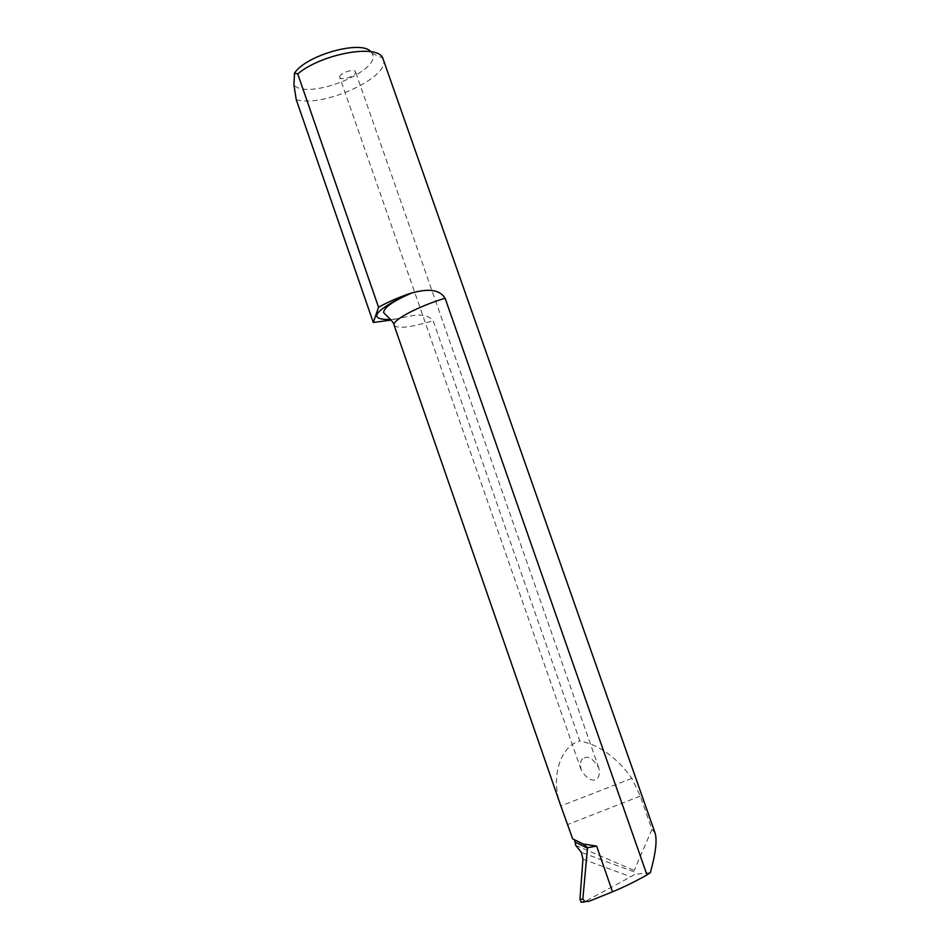 <?xml version="1.0" encoding="UTF-8"?>
<svg xmlns="http://www.w3.org/2000/svg" width="950" height="950" viewBox="0 0 950 950"><rect width="100%" height="100%" fill="white"/><g stroke="black" fill="none" stroke-linecap="round" stroke-linejoin="round"><path stroke-width="0.71" stroke-dasharray="4.75 3.56" d="M655.072 832.996L651.961 829.386L640.276 796.1L631.857 778.347C616.74 757.387 599.391 744.931 579.821 740.964L433.152 320.72C424.424 310.389 407.455 317.098 396.577 318.832L391.246 320.079M296.246 99.643C323.451 107.956 391.139 76.926 383.254 59.149M589.143 901.265L583.918 902.096L630.847 876.767L634.826 874.344L634.885 872.148L581.412 852.411M650.334 872.658L634.826 874.344M575.676 845.346L634.22 870.426L634.885 872.148M574.619 840.061L572.696 838.898M651.961 829.386L634.22 870.426M339.732 76.784L339.779 77.389C340.611 78.814 343.069 79.04 347.154 78.054C352.699 76.237 355.49 74.171 355.514 71.844C354.754 68.234 339.839 72.901 339.732 76.784M370.856 51.728L372.067 53.319C383.194 70.395 308.014 100.724 293.93 85.073M631.857 778.347L560.844 805.944C550.121 777.908 560.084 746.237 579.821 740.964M584.416 757.969C588.572 755.773 593.346 759.026 598.737 767.742C602.134 782.278 589.76 785.246 581.079 769.619C579.88 762.47 580.996 758.587 584.416 757.969M640.276 796.1L567.708 824.529M396.577 318.832L390.782 319.521M394.119 325.268C397.527 329.009 410.531 327.489 433.152 320.72M572.957 838.981L581.519 843.208M582.944 859.18L630.847 876.767M372.067 53.319L382.779 58.081M598.737 767.742L355.514 71.844M581.079 769.619L339.779 77.389M579.31 842.27L574.429 839.859"/><path stroke-width="1.43" d="M560.844 805.944L572.696 838.898L583.276 844.039L596.624 846.094L587.539 847.721L582.837 899.021L584.915 901.609L581.222 902.203L579.939 899.508L582.837 899.021M579.939 899.508L582.944 859.18L581.412 852.411L575.676 845.346L574.619 840.061M584.915 901.609L589.143 901.265L612.524 891.801C623.295 887.383 634.778 881.766 646.986 874.938L445.099 298.252C417.762 306.446 391.447 320.613 394.119 325.268L561.106 806.693M646.986 874.938L650.334 872.658C655.69 853.48 657.269 840.263 655.072 832.996L382.779 58.081C377.673 43.688 321.907 53.604 297.718 73.886L378.551 307.242C386.234 302.919 395.58 298.728 406.576 294.654L412.015 292.861C423.166 290.106 438.069 287.126 445.099 298.252M391.246 320.079L373.303 322.478L296.246 99.643L293.93 85.073L294.536 73.126C306.031 55.053 361.606 39.627 370.856 51.728M583.918 902.096L581.222 902.203M373.303 322.478L378.551 307.242M297.718 73.886L294.536 73.126M587.539 847.721L583.276 844.039M587.563 848.267L575.498 842.27M390.782 319.521C367.84 319.877 373.101 311.588 406.576 294.654M596.624 846.094L612.524 891.801M412.027 292.873C393.668 300.758 384.168 307.301 383.539 312.503L386.472 315.566C391.637 320.328 394.191 323.558 394.119 325.268M584.773 844.977L579.31 842.27"/></g></svg>
